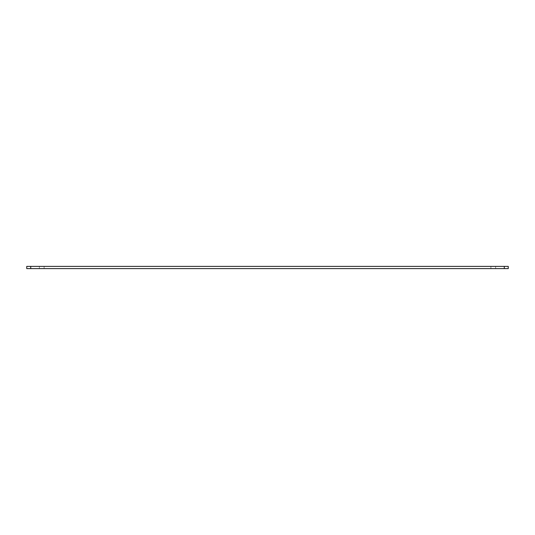 <?xml version="1.0" encoding="UTF-8"?>
<svg xmlns="http://www.w3.org/2000/svg" width="535" height="535" viewBox="0 0 535 535"><rect width="100%" height="100%" fill="white"/><g stroke="black" fill="none" stroke-linecap="round" stroke-linejoin="round"><path stroke-width="0.4" stroke-dasharray="2.67 2.01" d="M26.75 266.383L39.349 266.383L26.75 266.383L26.75 268.617L44.104 268.617L26.75 268.617L44.104 268.617L26.75 268.617L26.75 266.383L26.75 268.617L30.716 268.617L30.716 266.383L26.75 266.383L44.104 266.383L26.75 266.383L26.75 268.617L26.75 266.383L44.104 266.383L26.75 266.383L26.75 268.617L26.75 266.383M504.284 266.383L504.284 268.617L490.896 268.617L508.25 268.617L508.25 266.383L508.25 268.617L490.896 268.617L508.25 268.617L508.25 266.383L508.25 268.617L490.896 268.617L508.25 268.617L508.25 266.383L508.25 268.617L508.25 266.383L30.716 266.383M504.284 268.617L30.716 268.617M39.349 268.617L44.104 268.617L39.349 268.617L39.349 266.383L44.104 266.383L39.349 266.383L39.349 268.617M495.651 266.383L495.651 268.617L495.651 266.383M490.896 266.383L490.896 268.617M44.104 266.383L44.104 268.617"/><path stroke-width="0.8" d="M508.25 266.383L508.25 268.617L504.284 268.617L504.284 266.383L508.25 266.383M30.716 266.383L30.716 268.617L26.75 268.617L26.75 266.383L504.284 266.383M30.716 268.617L504.284 268.617"/></g></svg>
